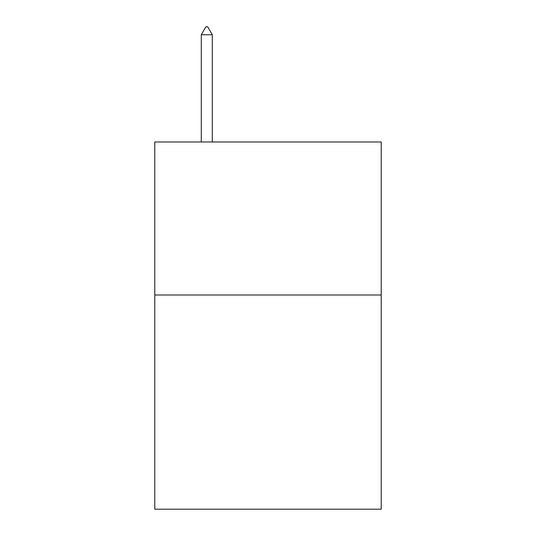 <?xml version="1.0" encoding="UTF-8"?>
<svg xmlns="http://www.w3.org/2000/svg" width="536" height="536" viewBox="0 0 536 536"><rect width="100%" height="100%" fill="white"/><g stroke="black" fill="none" stroke-linecap="round" stroke-linejoin="round"><path stroke-width="0.8" d="M381.223 294.988L381.223 509.2L154.777 509.2L154.777 141.986L381.223 141.986L381.223 294.988L154.777 294.988M212.303 34.76L207.713 26.8L205.878 26.8L201.288 34.76L212.303 34.76L212.303 141.986M201.288 34.76L201.288 141.986"/></g></svg>
